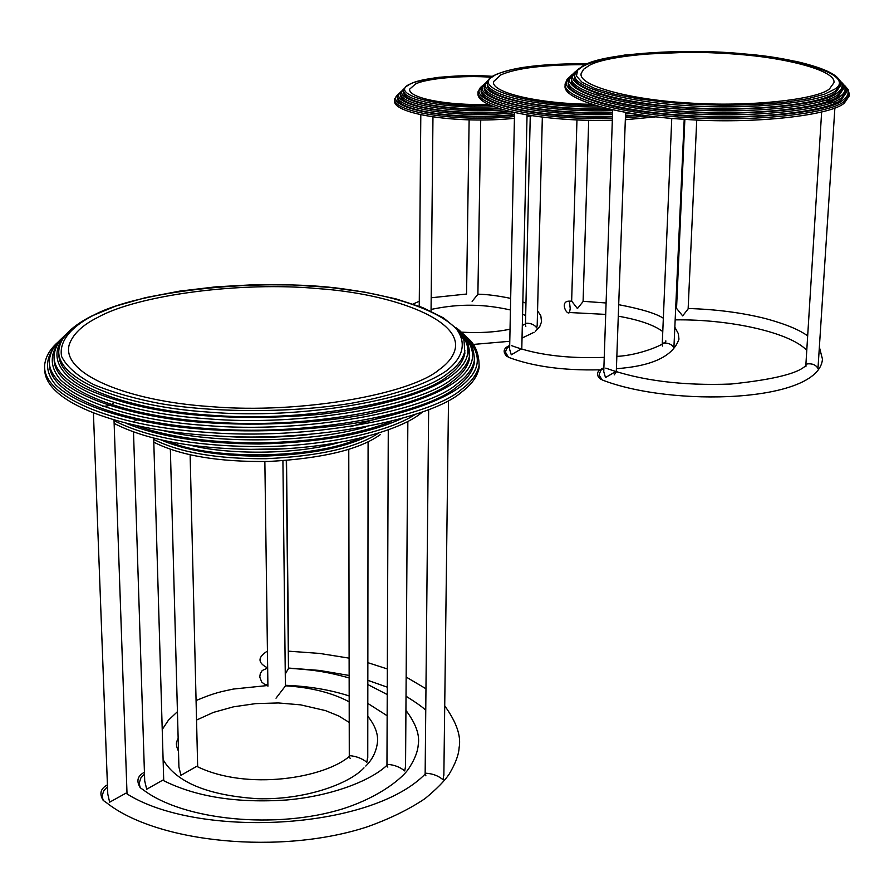 <?xml version="1.0" encoding="UTF-8"?>
<svg xmlns="http://www.w3.org/2000/svg" width="894" height="894" viewBox="0 0 894 894"><rect width="100%" height="100%" fill="white"/><g stroke="black" fill="none" stroke-linecap="round" stroke-linejoin="round"><path stroke-width="1.34" d="M438.965 369.825C448.263 363.221 453.716 356.058 455.303 348.336C460.701 318.51 389.996 293.668 318.89 288.684C241.436 281.241 137.911 294.998 98.116 317.225C82.337 325.025 72.682 334.278 69.151 344.961C61.306 374.05 128.188 401.261 210.503 406.591C300.853 414.358 410.637 393.975 438.965 369.825C448.263 363.221 453.716 356.058 455.303 348.336C460.701 318.51 389.996 293.668 318.89 288.684C241.436 281.241 137.911 294.998 98.116 317.225C82.337 325.025 72.682 334.278 69.151 344.961C61.306 374.05 128.188 401.261 210.503 406.591C300.853 414.358 410.637 393.975 438.965 369.825M585.078 64.659C544.245 64.659 516.117 68.1 500.718 74.962L493.51 81.667C491.085 92.998 540.591 103.894 591.236 104.263C540.591 103.894 491.085 92.998 493.51 81.667L500.718 74.962C516.117 68.1 544.245 64.659 585.078 64.659M491.253 77.253C462.779 75.062 425.566 78.594 415.486 84.036L409.586 89.199C408.491 98.239 447.883 105.727 488.135 104.386C447.883 105.727 408.491 98.239 409.586 89.199L415.486 84.036C425.566 78.594 462.779 75.062 491.253 77.253M829.598 88.741L833.934 82.729C836.583 69.978 781.3 56.635 729.929 53.741C674.601 49.472 605.953 55.394 589.057 65.564L583.614 69.263L581.178 73.431C577.647 85.813 631.153 99.748 686.95 102.832C748.021 107.358 818.446 99.491 829.598 88.741L833.934 82.729C836.583 69.978 781.3 56.635 729.929 53.741C674.601 49.472 605.953 55.394 589.057 65.564L583.614 69.263L581.178 73.431C577.647 85.813 631.153 99.748 686.95 102.832C748.021 107.358 818.446 99.491 829.598 88.741M598.745 94.216L589.995 90.316L598.745 94.216M133.295 421.722L138.436 419.096M407.854 421.432L405.552 766.381L404.691 770.93C400.11 767.119 394.489 764.929 387.84 764.381C373.513 779.121 334.781 795.682 287.086 799.951C236.832 803.393 195.373 796.811 162.686 780.183L146.694 789.246L144.705 780.898L133.508 431.97M163.725 780.741L153.679 438.116M93.434 413.307L107.772 794.028L109.638 802.197L125.898 793.19C196.065 838.84 371.334 830.716 426.002 773.221C432.774 773.656 438.451 775.836 443.044 779.747L443.882 774.025M425.924 775.836L425.142 774.383M288.304 652.575L288.527 651.424M113.415 402.848C112.298 404.926 108.722 406.099 102.709 406.357M127.026 793.861L114.019 420.102M405.552 766.381L405.563 765.018M387.806 767.074L386.957 765.555M285.264 674.02L288.471 668.466M197.697 766.828L196.714 766.337C246.733 791.078 325.226 778.205 350.191 755.676C356.807 756.425 362.361 758.626 366.842 762.269L367.758 756.201M350.202 758.458L349.286 756.86M276.022 698.192L285.398 686M196.714 766.337L180.934 775.333L178.923 767.041L170.363 449.269M521.135 348.984L511.279 354.806L509.614 349.23L514.542 112.577M571.702 301.144L577.435 308.564L583.1 301.535M662.555 343.765L663.56 343.017C668.477 342.849 671.93 344.413 673.908 347.71L684.212 119.293M662.465 346.056L662.219 344.872M525.895 323.729L526.789 323.192C531.394 323.326 534.701 324.902 536.735 327.919L537.205 325.159M525.828 326.355L525.46 324.969M472.121 301.367L477.888 294.327M830.872 100.128L822.558 100.698M826.805 102.519L835.074 101.927M605.819 368.138C640.395 380.565 682.111 385.862 730.979 384.04C776.182 379.335 801.549 372.619 807.114 363.892C812.4 363.377 816.021 364.92 817.976 368.496L834.884 107.928M805.941 366.763L805.807 365.78M676.568 308.396L682.67 315.884L688.134 308.877M615.687 371.602L605.495 377.525L603.752 371.625L612.681 109.928M614.2 374.877L616.279 372.005M478.022 93.479C475.764 108.632 544.189 122.31 612.323 120.221M625.331 119.729L656.241 116.823M612.591 112.51C547.765 114.655 482.168 101.849 484.235 87.556L484.235 87.165M640.048 114.767L625.465 115.84M612.457 116.365C545.977 118.477 478.961 105.235 481.128 90.517M607.596 108.777C546.402 110.241 485.263 98.038 487.342 84.584M394.556 100.821C392.801 114.141 458.834 124.21 514.43 118.299M527.024 116.6L532.008 115.695M508.898 111.292C457.728 116.119 399.126 106.967 400.568 94.999M514.508 114.488C460.913 120.478 395.818 110.822 397.562 97.904M498.316 108.342C451.202 111.214 402.423 102.732 403.574 92.082M565.198 85.176L565.198 85.433C561.164 99.681 621.129 115.739 684.145 119.293C753.184 124.501 832.381 115.281 844.495 102.855L849.155 96.083L849.278 94.216L844.618 100.966C832.504 113.348 753.284 122.534 684.234 117.349C621.196 113.806 561.208 97.792 565.243 83.6L570.54 76.18M843.176 89.121L838.617 95.949C826.872 107.671 751.172 116.309 685.318 111.392C625.185 108.04 567.791 92.864 571.624 79.41M573.657 73.342L568.461 80.583C564.527 94.384 623.23 109.951 684.815 113.393C752.279 118.444 829.744 109.549 841.679 97.513L846.272 90.92L846.149 92.786L841.556 99.402C829.621 111.471 752.167 120.399 684.737 115.337C623.163 111.884 564.472 96.273 568.405 82.427M840.282 83.6L840.148 86.204L835.678 92.495C824.134 103.872 750.167 112.231 685.91 107.448C627.219 104.196 571.098 89.467 574.831 76.392L574.842 75.956M114.13 423.432C149.51 441.502 201.373 450.151 269.697 449.369C337.943 447.76 399.015 430.863 420.459 413.62L422.46 412.067M389.113 414.995L350.191 426.796M147.376 422.147L138.145 418.984M391.147 421.532C357.376 434.719 313.347 441.837 259.07 442.91C208.503 442.653 167.569 436.898 136.268 425.633M153.802 442.184C180.499 455.694 218.795 462.12 268.703 461.472C322.578 458.443 359.79 449.481 380.33 434.585M359.086 438.496C311.972 459.639 209.364 459.773 169.201 441.636M44.7 369.479C44.778 402.479 120.422 430.55 212.873 435.713C314.42 443.011 431.232 419.118 461.494 392.175C471.529 384.699 477.385 376.62 479.072 367.937L479.117 365.199C477.43 373.848 471.574 381.906 461.539 389.359C430.64 417.152 307.067 441.077 204.57 432.193C111.225 426.08 36.352 394.723 45.303 361.411C46.946 354.382 51.394 347.755 58.635 341.508M467.774 342.491L469.596 358.259C467.953 366.54 462.254 374.24 452.498 381.347C423.197 406.804 311.324 429.187 214.549 422.225C126.423 417.297 54.02 390.734 54.154 359.522M474.602 358.103L474.334 363.098C472.669 371.58 466.892 379.469 457.002 386.767C427.209 412.961 312.866 436.082 213.711 428.952C123.417 423.912 49.394 396.601 49.427 364.495M464.902 350.66C463.271 358.717 457.65 366.205 448.039 373.111C418.638 398.568 303.256 420.236 208.023 412.056C121.249 406.435 51.126 377.737 59.417 347.129C61.664 336.39 72.258 326.098 91.188 316.252L115.762 306.083L145.554 297.635L179.381 291.165L215.957 286.829L254.03 284.728L292.316 284.929L329.528 287.387L364.439 292.07L395.863 298.853L422.605 307.547L443.569 317.94L457.806 329.752L464.008 340.48L464.858 353.421C463.226 361.5 457.616 369.01 448.006 375.938C419.197 400.668 309.805 422.303 215.387 415.509C129.429 410.704 58.646 384.878 58.881 354.549M405.921 710.361C415.866 723.537 419.968 735.069 418.224 744.948C417.755 751.496 414.85 758.972 409.508 767.387C404.3 776.551 381.537 796.331 343.028 808.757C276.682 829.543 183.795 820.536 143.386 789.916L140.257 787.748L139.118 783.356L140.883 777.914L144.493 774.115M444.72 705.858C456.532 722.218 461.326 736.175 459.103 747.73C458.745 754.815 455.426 763.621 449.157 774.17C444.564 780.954 436.551 789.078 425.131 798.532C409.094 809.361 389.818 818.792 367.3 826.816C281.353 855.133 157.445 843.165 106.397 802.633L103.235 800.443L102.072 796.051L103.838 790.564L107.504 786.709M599.136 369.825C563.019 370.608 532.802 366.428 508.485 357.309L505.445 352.091L506.652 348.559L509.681 345.911M569.389 301.155L570.216 308.553L569.512 312.531C566.584 315.604 559.387 300.797 569.523 301.155L571.657 301.144M819.507 347.61L822.48 359.198C818.77 402.892 671.338 407.038 602.143 379.928L599.148 375.167L599.282 373.938L601.003 370.161L603.863 368.104M600.399 106.967C542.267 107.537 485.084 95.602 487.375 82.784L489.566 78.717L495.891 74.548C502.685 71.788 511.591 69.419 522.632 67.452L550.76 64.469L587.157 63.731C543.317 63.563 513.022 67.151 496.259 74.526C465.93 86.204 524.99 106.073 594.923 105.414M612.647 110.632C547.81 112.767 482.19 99.994 484.257 85.746L489.633 79.108M488.817 79.946C468.311 93.87 537.763 111.56 609.295 109.169M485.151 83.287C466.187 97.971 538.959 115.751 612.569 112.935M482.782 85.567C460.969 100.62 535.785 119.695 612.446 116.801M625.454 116.287L642.093 115.058M648.709 115.929L625.398 117.84M612.39 118.343C544.234 120.422 475.787 106.788 478.044 91.68L483.688 84.639M632.047 113.549L625.532 113.963M612.524 114.477C546.022 116.589 478.994 103.391 481.151 88.718L486.66 81.868M493.756 106.766C448.106 108.878 402.434 100.564 403.585 90.316L405.451 86.964L410.838 83.611C419.521 79.901 440.731 76.918 440.217 77.208L458.477 75.901L492.605 76.336C462.075 73.978 422.057 77.756 411.173 83.589C386.364 93.188 435.445 108.085 490.381 105.403M503.613 109.917C453.381 113.694 399.294 104.71 400.579 93.233L404.356 88.282M404.054 88.797C389.348 100.094 445.301 112.465 499.455 108.71M401.529 91.266C383.604 103.927 451.302 117.729 510.262 111.616M398.601 94.026C379.626 107.526 453.034 122.053 514.497 114.968M514.463 116.488C458.857 122.377 392.812 112.342 394.567 99.055L398.489 93.825M514.542 112.678C460.935 118.645 395.83 109.012 397.573 96.15L401.417 91.054M584.441 65.117C603.528 53.394 687.005 47.885 745.071 53.998C805.349 58.613 855.446 76.929 834.616 89.221L824.413 94.239L807.416 98.809L783.837 102.43L755.162 104.654L723.916 105.269L692.951 104.33L664.678 102.151L638.607 98.821L614.659 94.239L595.214 88.618L582.184 82.382L576.44 76.079L577.613 70.213L584.441 65.117M574.551 72.995C552.648 85.355 601.696 105.28 668.801 110.532C736.5 117.684 828.112 109.381 840.505 96.127C845.947 92.216 846.506 87.891 842.17 83.153M571.434 75.834C549.072 88.551 599.203 109.046 667.863 114.454C737.17 121.807 830.861 113.225 843.444 99.592C849.255 95.367 849.579 90.707 844.405 85.589M843.143 89.501L843.265 87.623L838.74 94.06C826.995 105.738 751.273 114.354 685.407 109.448C625.252 106.095 567.835 90.976 571.668 77.566L576.775 70.492M577.669 70.145C556.236 82.159 604.176 101.514 669.74 106.632C735.818 113.572 825.363 105.537 837.555 92.674C843.187 88.685 843.523 84.271 838.572 79.421M583.257 66.223C599.896 56.568 661.147 50.109 716.966 53.025C767.242 55.082 822.893 64.904 837.164 77.879M840.259 84.338L835.801 90.596C824.246 101.938 750.278 110.275 685.989 105.503C627.286 102.251 571.154 87.578 574.887 74.548L577.3 69.888L584.05 65.161L596.667 60.468L625.051 54.981L703.477 51.573L752.748 54.735L796.342 61.451C826.782 68.648 841.422 76.281 840.259 84.338M221.22 436.171C248.99 438.172 277.699 437.702 307.346 434.752M126.099 423.309C158.864 436.831 203.217 443.726 259.171 444.005C319.896 442.552 367.199 434.182 401.093 418.895M414.693 414.76C389.382 431.344 327.059 446.072 262.02 446.631C197.272 446.575 147.935 437.904 114.03 420.616M365.545 427.097C305.86 443.871 211.71 443.178 162.362 430.405M204.882 441.412L190.992 438.529M244.945 449.447L284.091 448.788M160.819 439.848C185.449 450.565 218.795 456.007 260.869 456.186C306.687 455.024 342.167 448.442 367.311 436.44M378.296 433.277C356.281 447.76 318.845 456.231 265.965 458.711C217.298 459.058 179.884 452.621 153.723 439.412M338.245 442.742C294.361 455.135 226.584 454.61 190.344 445.212M91.724 316.23C138.995 289.377 271.206 276.872 350.973 290.036C396.489 296.618 439.546 310.699 456.778 329.417C467.07 343.642 462.444 358.36 446.24 370.954C428.114 383.358 395.271 395.327 350.012 403.518C286.952 413.441 212.627 412.346 161.11 403.753C135.832 398.992 113.46 392.656 93.971 384.733C77.342 376.005 66.558 366.585 61.597 356.471C58.747 341.318 71.073 327.249 91.724 316.23M63.373 337.619C50.086 350.593 48.075 365.568 60.781 380.051C81.477 399.171 127.272 413.497 179.18 420.124C234.72 426.773 307.123 425.287 365.657 414.47C407.865 405.273 437.725 394.377 455.236 381.783C475.373 366.953 477.966 351.286 463.014 334.781M59.853 341.072C45.75 354.359 43.057 369.792 55.551 384.8C76.046 404.636 122.869 419.655 176.062 426.606C232.898 433.59 307.402 432.171 367.669 420.996C411.128 411.497 441.815 400.221 459.739 387.191C480.201 371.96 482.794 355.868 467.506 338.938M474.334 363.098L474.379 360.349C472.714 368.809 466.936 376.665 457.035 383.939C426.628 410.949 305.782 434.104 205.721 425.466C114.566 419.509 41.28 389.046 50.008 356.65C51.696 349.163 56.881 342.011 65.541 335.194M455.996 327.763C464.813 333.496 469.361 342.737 469.641 355.51C467.998 363.757 462.287 371.435 452.532 378.531C422.627 404.758 304.519 427.164 206.872 418.75C117.907 412.972 46.209 383.392 54.713 351.89C56.467 343.944 62.412 336.312 72.559 328.981M67.743 333.406C49.785 350.09 53.562 370.932 84.103 387.75C109.839 399.864 142.168 408.457 181.091 413.509C223.612 418.325 269.429 418.649 318.577 414.492C381.436 407.53 428.997 392.041 450.732 376.363C471.663 361.064 473.384 345.006 455.906 328.21M409.575 90.238L409.586 89.199M140.101 787.525C136.145 780.864 137.587 775.78 144.437 772.282M387.236 694.549L367.836 684.536M349.152 677.931C323.27 670.768 310.084 669.695 288.471 668.243M267.887 685.139L264.501 684.234L261.696 682.01L259.752 677.049L260.299 673.517L262.244 670.511L267.664 668.019M387.147 715.748L367.814 703.41M349.185 695.945C330.031 689.766 308.765 686.212 285.387 685.285M103 800.085C99.178 793.514 100.653 788.441 107.436 784.865M425.969 688.749L406.144 677.026M387.337 668.947L367.859 662.666M349.118 658.14L319.527 653.413L288.527 651.167M267.652 667.907C257.55 662.856 257.483 657.246 267.429 651.1M425.756 710.484C424.013 708.126 417.431 703.377 406.021 696.225M387.27 687.162L367.836 680.323M349.152 675.462L319.493 670.433L288.471 668.053M448.509 400.478L443.86 775.299M425.142 774.036L428.651 409.709M288.527 651.827L286.527 460.544M386.957 765.175L388.275 429.925M288.483 668.857L286.281 460.566M365.802 766.046C372.329 759.576 376.195 751.809 377.402 742.769C378.441 734.421 375.245 725.593 367.803 716.262M349.196 701.824C331.976 692.705 310.71 687.363 285.398 685.799M267.898 685.497L233.39 689.05C221.31 691.699 215.398 692.381 196.077 700.561M177.425 711.691L168.441 720.173L162.216 729.526M178.498 751.239C176.152 746.3 175.76 742.69 177.314 740.4L178.141 738.276M349.23 722.419L338.67 715.949L325.438 710.585L300.619 704.852L278.414 702.952L255.628 703.623L233.546 706.819L213.454 712.384L196.546 720.05M364.003 767.857C348.694 784.351 303.859 800.219 257.181 798.677C207.699 795.325 176.341 782.328 163.099 759.676M368.093 441.837L367.758 757.631M349.286 756.447L348.772 449.369M264.859 461.55L267.909 686.223M285.398 686.402L282.917 460.801M190.131 454.767L197.663 766.538M527.058 114.924L521.783 349.174M576.965 119.863L571.646 301.233M583.089 301.624L588.699 120.243M662.253 343.978L671.763 118.354M507.222 356.807C502.439 351.968 503.255 348.202 509.692 345.486M616.402 368.697C652.207 366.115 673.059 356.27 678.971 339.15L678.311 333.618L675.082 327.64M663.337 318.219C655.894 313.425 641.009 308.911 618.693 304.686M606.087 302.977L583.1 301.312M665.84 340.837C667.337 343.452 640.059 355.376 616.838 356.382M604.232 357.365C567.176 358.762 536.322 354.862 511.681 345.687M662.778 331.573C653.916 324.969 639.087 319.84 618.279 316.185M605.696 314.397L569.646 312.531M535.383 331.328L539.741 326.601L541.552 321.795L540.836 315.828L537.562 310.788M525.951 303.234L522.845 301.982M510.675 298.384C497.634 295.702 486.705 294.305 477.888 294.204M466.556 294.037L431.187 297.769M419.286 301.244L413.084 304.038M526.789 323.203L522.308 325.461M510.027 329.193C495.399 332.277 478.961 333.25 460.734 332.11M525.672 315.716L522.565 314.118M510.429 309.961C477.787 302.664 453.526 304.809 431.064 309.436M534.131 332.266L522.029 338.077M509.77 341.296L473.049 344.458M542.334 117.069L537.193 325.539M525.482 323.963L530.254 116.03M469.126 119.841L466.556 294.16M477.888 294.417L480.726 120.008M419.241 306.24L420.806 114.711M432.964 116.846L431.053 311.19M600.924 379.447C595.46 374.91 596.443 371.01 603.875 367.769M807.673 335.809C800.666 331.071 790.676 325.472 765.32 318.532C741.774 312.654 716.06 309.313 688.156 308.508M676.557 308.396L675.92 308.396M806.768 350.37C790.296 332.59 730.23 319.102 675.417 319.873M805.852 365.065L821.642 112.052M684.86 119.338L676.546 308.43M688.134 308.955L696.739 120.008M625.588 112.465L616.29 371.792M843.265 87.623L842.159 83.142L838.673 79.164M846.272 90.92L845.188 86.405L841.589 82.259M849.278 94.216L848.183 89.612L844.506 85.343M474.379 360.349C474.099 347.241 469.428 337.731 460.388 331.819M479.117 365.199C478.826 351.744 474.043 341.966 464.757 335.853"/></g></svg>
